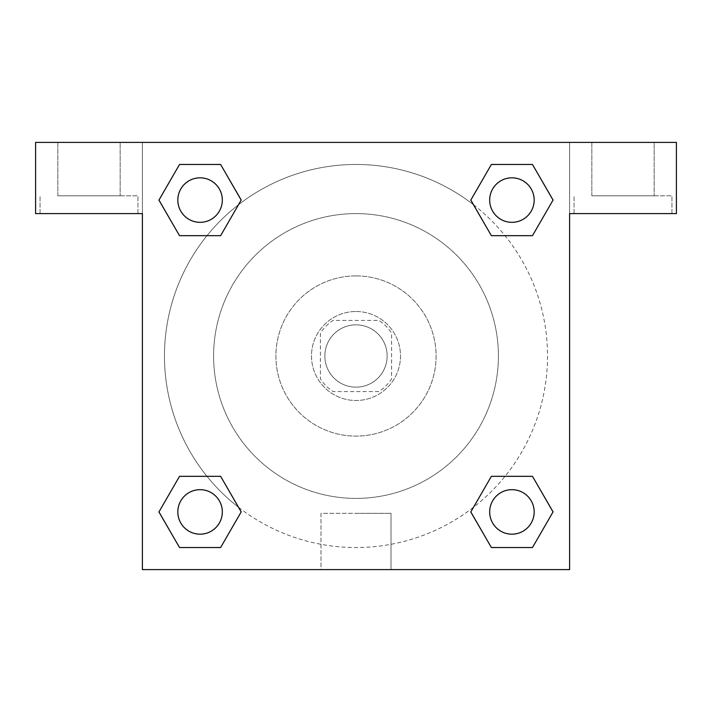 <?xml version="1.0" encoding="UTF-8"?>
<svg xmlns="http://www.w3.org/2000/svg" width="712" height="712" viewBox="0 0 712 712"><rect width="100%" height="100%" fill="white"/><g stroke="black" fill="none" stroke-linecap="round" stroke-linejoin="round"><path stroke-width="0.53" stroke-dasharray="3.56 2.67" d="M387.15 356A31.15 31.15 0 0 0 340.425 329.024A31.15 31.15 0 0 0 340.425 382.976A31.15 31.15 0 0 0 387.15 356A31.15 31.15 0 0 0 340.425 329.024A31.15 31.15 0 0 0 340.425 382.976A31.15 31.15 0 0 0 387.15 356M378.828 391.6L333.172 391.6A42.293 42.293 0 0 1 320.4 378.828L320.4 333.172A42.293 42.293 0 0 1 333.172 320.4L378.828 320.4A42.293 42.293 0 0 1 391.6 333.172L391.6 378.828A42.293 42.293 0 0 1 378.828 391.6L333.172 391.6A42.293 42.293 0 0 1 320.4 378.828L320.4 333.172A42.293 42.293 0 0 1 333.172 320.4L378.828 320.4A42.293 42.293 0 0 1 391.6 333.172L391.6 378.828A42.293 42.293 0 0 1 378.828 391.6M356 311.5A44.5 44.5 0 0 1 394.537 378.25A44.5 44.5 0 0 1 317.463 378.25A44.5 44.5 0 0 1 356 311.5A44.5 44.5 0 0 0 311.5 356A44.5 44.5 0 0 0 356 400.5A44.5 44.5 0 0 0 400.5 356A44.5 44.5 0 0 0 356 311.5M356 275.9A80.1 80.1 0 0 1 425.367 396.05A80.1 80.1 0 0 1 286.633 396.05A80.1 80.1 0 0 1 356 275.9A80.1 80.1 0 0 1 425.367 396.05A80.1 80.1 0 0 1 286.633 396.05A80.1 80.1 0 0 1 356 275.9M356 213.6A142.4 142.4 0 0 1 479.318 427.2A142.4 142.4 0 0 1 232.682 427.2A142.4 142.4 0 0 1 356 213.6A142.4 142.4 0 0 0 213.6 356A142.4 142.4 0 0 0 356 498.4A142.4 142.4 0 0 0 498.4 356A142.4 142.4 0 0 0 356 213.6M142.4 142.4L569.6 142.4L569.6 569.6L142.4 569.6L142.4 142.4L35.6 142.4L569.6 142.4L569.6 569.6L142.4 569.6L142.4 142.4L35.6 142.4L35.6 213.6L142.4 213.6L142.4 142.4L142.4 213.6L35.6 213.6L35.6 142.4L35.6 213.6L142.4 213.6L142.4 142.4L676.4 142.4L569.6 142.4L569.6 213.6L569.6 142.4L569.6 213.6L676.4 213.6L569.6 213.6L569.6 569.6L142.4 569.6L142.4 142.4M491.422 164.499L470.819 200.072L491.378 235.672L470.819 200.072L491.378 235.672L470.819 200.072L491.378 164.472L532.478 164.472L553.037 200.072L532.478 235.672L505.013 235.672M206.987 235.672L179.522 235.672L206.987 235.672L179.522 235.672L158.963 200.072L179.522 164.472L220.622 164.472L241.181 200.072L220.578 235.645M220.578 547.501L241.181 511.928L220.622 476.328L241.181 511.928L220.622 476.328L241.181 511.928L220.622 547.528L179.522 547.528L158.963 511.928L179.522 476.328L206.987 476.328M505.013 476.328L532.478 476.328L505.013 476.328L532.478 476.328L553.037 511.928L532.478 547.528L491.378 547.528L470.819 511.928L491.422 476.355M142.4 378.25L142.4 333.75L142.418 378.25M89 213.6L40.05 213.6L89 213.6M89 195.8L137.95 195.8L89 195.8M57.85 195.8L120.15 195.8L57.85 195.8L120.15 195.8L57.85 195.8L57.85 142.4L120.15 142.4L120.15 195.8L120.15 142.4L57.85 142.4L120.15 142.4L57.85 142.4L57.85 195.8M356 569.6L320.996 569.6L356 569.6M356 513.352L391.004 513.352L356 513.352M569.6 333.75L569.6 378.25L569.582 333.75M623 213.6L574.05 213.6L623 213.6M623 195.8L671.95 195.8L623 195.8M591.85 195.8L654.15 195.8L591.85 195.8L654.15 195.8L591.85 195.8L591.85 142.4L654.15 142.4L654.15 195.8L654.15 142.4L591.85 142.4L654.15 142.4L591.85 142.4L591.85 195.8M676.4 213.6L676.4 142.4L569.6 142.4L569.6 213.6L676.4 213.6L676.4 142.4L676.4 213.6M356 142.4L333.75 142.4L356 142.418M489.678 511.928A22.25 22.25 0 0 0 523.053 531.197A22.25 22.25 0 0 0 523.053 492.659A22.25 22.25 0 0 0 489.678 511.928A22.25 22.25 0 0 1 523.053 492.659A22.25 22.25 0 0 1 523.053 531.197A22.25 22.25 0 0 1 489.678 511.928M177.822 200.072A22.25 22.25 0 0 0 200.072 222.322A22.25 22.25 0 0 0 222.322 200.072A22.25 22.25 0 0 0 200.072 177.822A22.25 22.25 0 0 0 177.822 200.072M489.678 200.072A22.25 22.25 0 0 0 511.928 222.322A22.25 22.25 0 0 0 534.178 200.072A22.25 22.25 0 0 0 511.928 177.822A22.25 22.25 0 0 0 489.678 200.072M177.822 511.928A22.25 22.25 0 0 0 200.072 534.178A22.25 22.25 0 0 0 222.322 511.928A22.25 22.25 0 0 0 200.072 489.678A22.25 22.25 0 0 0 177.822 511.928M164.472 356A191.528 191.528 0 0 0 356 547.528A191.528 191.528 0 0 0 547.528 356A191.528 191.528 0 0 0 356 164.472A191.528 191.528 0 0 0 164.472 356M238.556 507.3A191.528 191.528 0 0 0 547.528 356A191.528 191.528 0 0 0 473.542 204.78M473.444 204.7A191.528 191.528 0 0 0 204.745 238.511A191.528 191.528 0 0 0 238.458 507.22M222.322 200.072A22.25 22.25 0 0 0 188.947 180.804A22.25 22.25 0 0 0 188.947 219.34A22.25 22.25 0 0 0 222.322 200.072A22.25 22.25 0 0 0 188.947 180.804A22.25 22.25 0 0 0 188.947 219.34A22.25 22.25 0 0 0 222.322 200.072A22.25 22.25 0 0 0 188.947 180.804A22.25 22.25 0 0 0 188.947 219.34A22.25 22.25 0 0 0 222.322 200.072A22.25 22.25 0 0 0 188.947 180.804A22.25 22.25 0 0 0 188.947 219.34A22.25 22.25 0 0 0 222.322 200.072M534.178 200.072A22.25 22.25 0 0 0 500.803 180.804A22.25 22.25 0 0 0 500.803 219.34A22.25 22.25 0 0 0 534.178 200.072A22.25 22.25 0 0 0 500.803 180.804A22.25 22.25 0 0 0 500.803 219.34A22.25 22.25 0 0 0 534.178 200.072A22.25 22.25 0 0 0 500.803 180.804A22.25 22.25 0 0 0 500.803 219.34A22.25 22.25 0 0 0 534.178 200.072A22.25 22.25 0 0 0 500.803 180.804A22.25 22.25 0 0 0 500.803 219.34A22.25 22.25 0 0 0 534.178 200.072M222.322 511.928A22.25 22.25 0 0 0 188.947 492.659A22.25 22.25 0 0 0 188.947 531.197A22.25 22.25 0 0 0 222.322 511.928A22.25 22.25 0 0 0 188.947 492.659A22.25 22.25 0 0 0 188.947 531.197A22.25 22.25 0 0 0 222.322 511.928A22.25 22.25 0 0 0 188.947 492.659A22.25 22.25 0 0 0 188.947 531.197A22.25 22.25 0 0 0 222.322 511.928A22.25 22.25 0 0 0 188.947 492.659A22.25 22.25 0 0 0 188.947 531.197A22.25 22.25 0 0 0 222.322 511.928M378.25 142.4L333.75 142.4L378.25 142.418M179.522 235.672L158.963 200.072L179.522 235.672L158.963 200.072L179.566 164.499M241.181 511.928L220.622 547.528L241.181 511.928L220.622 547.528L179.522 547.528L158.963 511.928L179.566 476.355M532.478 476.328L553.037 511.928L532.478 476.328L553.037 511.928L532.434 547.501M470.819 200.072L491.378 164.472L470.819 200.072L491.378 164.472L532.478 164.472L553.037 200.072L532.434 235.645M320.996 569.6L391.004 569.6L320.996 569.6L320.996 513.352L391.004 513.352L320.996 513.352L320.996 569.6M534.178 511.928A22.25 22.25 0 0 0 500.803 492.659A22.25 22.25 0 0 0 500.803 531.197A22.25 22.25 0 0 0 534.178 511.928A22.25 22.25 0 0 0 500.803 492.659A22.25 22.25 0 0 0 500.803 531.197A22.25 22.25 0 0 0 534.178 511.928A22.25 22.25 0 0 0 500.803 492.659A22.25 22.25 0 0 0 500.803 531.197A22.25 22.25 0 0 0 534.178 511.928M553.037 511.928L532.478 547.528L553.037 511.928L532.478 547.528L491.378 547.528L470.819 511.928L491.378 476.328L470.819 511.928L491.378 547.528L470.819 511.928M220.622 547.528L179.522 547.528L158.963 511.928L179.522 476.328M491.378 164.472L532.478 164.472L553.037 200.072L532.478 235.672M158.963 200.072L179.522 164.472L158.963 200.072L179.522 164.472L220.622 164.472L241.181 200.072L220.622 235.672L241.181 200.072L220.622 164.472L241.181 200.072M532.478 547.528L491.378 547.528M179.522 547.528L158.963 511.928M532.478 164.472L553.037 200.072M179.522 164.472L220.622 164.472M137.95 213.6L137.95 195.8L137.95 213.6M40.05 213.6L40.05 195.8L40.05 213.6M391.004 569.6L391.004 513.352L391.004 569.6M671.95 213.6L671.95 195.8L671.95 213.6M574.05 213.6L574.05 195.8L574.05 213.6"/><path stroke-width="1.07" d="M505.013 235.672L532.478 235.672L491.378 235.672L470.819 200.072L491.378 164.472L532.478 164.472L553.037 200.072L532.478 235.672L491.378 235.672L505.013 235.672L491.378 235.672L470.774 200.099M179.522 235.672L220.622 235.672L179.522 235.672L158.963 200.072L179.522 164.472L220.622 164.472L241.181 200.072L220.622 235.672L179.522 235.672L158.918 200.099M206.987 476.328L179.522 476.328L220.622 476.328L241.181 511.928L220.622 547.528L179.522 547.528L158.963 511.928L179.522 476.328L220.622 476.328L206.987 476.328L220.622 476.328L241.226 511.901M532.478 476.328L491.378 476.328L532.478 476.328L553.037 511.928L532.478 547.528L491.378 547.528L470.819 511.928L491.378 476.328L532.478 476.328L553.082 511.901M676.4 142.4L35.6 142.4L35.6 213.6L142.4 213.6L142.4 569.6L569.6 569.6L569.6 213.6L676.4 213.6L676.4 142.4M220.622 164.472L179.522 164.472L220.622 164.472L241.226 200.045M179.522 547.528L220.622 547.528L179.522 547.528L158.918 511.955M491.378 547.528L532.478 547.528L491.378 547.528L470.774 511.955M532.478 164.472L491.378 164.472L532.478 164.472L553.082 200.045M534.178 511.928A22.25 22.25 0 0 0 500.803 492.659A22.25 22.25 0 0 0 500.803 531.197A22.25 22.25 0 0 0 534.178 511.928M222.322 511.928A22.25 22.25 0 0 0 188.947 492.659A22.25 22.25 0 0 0 188.947 531.197A22.25 22.25 0 0 0 222.322 511.928M534.178 200.072A22.25 22.25 0 0 0 500.803 180.804A22.25 22.25 0 0 0 500.803 219.34A22.25 22.25 0 0 0 534.178 200.072M222.322 200.072A22.25 22.25 0 0 0 188.947 180.804A22.25 22.25 0 0 0 188.947 219.34A22.25 22.25 0 0 0 222.322 200.072M491.378 476.328L505.013 476.328M220.622 235.672L206.987 235.672"/></g></svg>

